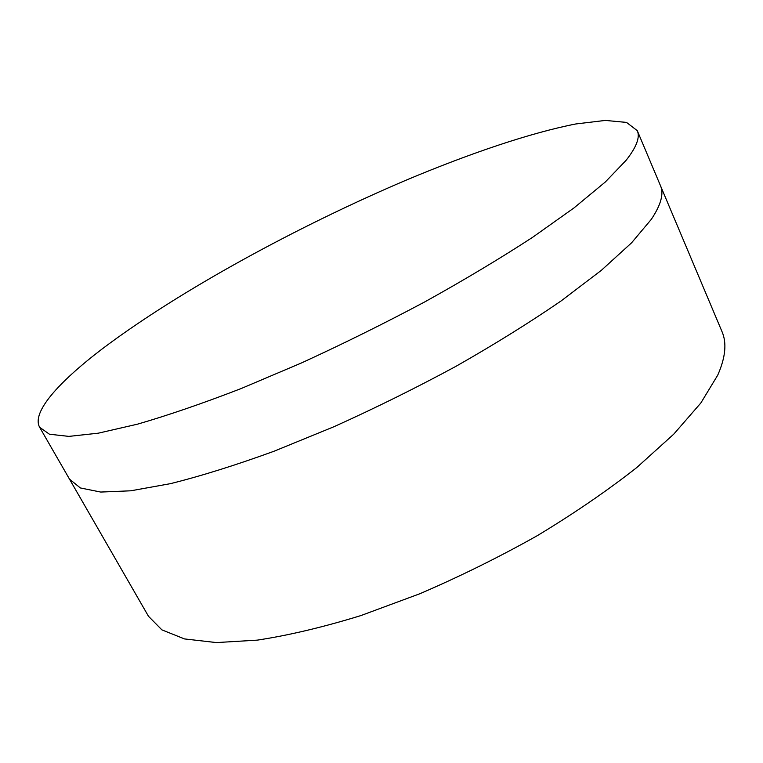 <?xml version="1.0" encoding="UTF-8"?>
<svg xmlns="http://www.w3.org/2000/svg" width="763" height="763" viewBox="0 0 763 763"><rect width="100%" height="100%" fill="white"/><g stroke="black" fill="none" stroke-linecap="round" stroke-linejoin="round"><path stroke-width="1.14" d="M637.277 130.654L660.5 185.752C664.029 193.668 660.958 204.885 651.278 219.382L631.573 242.825L601.416 270.274L561.215 300.86C529.78 322.453 494.739 344.256 456.083 366.259C416.073 387.9 375.377 408.052 333.984 426.708L274.051 451.229C235.881 465.125 201.356 475.94 170.464 483.656L130.788 490.8L100.659 492.049L80.325 487.939L69.5 479.135L148.48 616.275L161.899 629.876L184.503 638.927L216.415 642.58L257.255 640.138C288.586 635.379 323.15 627.196 360.918 615.569L419.707 593.795C459.955 576.485 499.221 557.076 537.476 535.569C574.262 513.318 607.329 490.676 636.657 467.643L673.729 434.176L700.844 402.988L717.716 375.186C725.527 357.485 726.958 342.949 721.989 331.581L660.5 185.752C664.029 193.668 660.958 204.885 651.278 219.382L631.573 242.825L601.416 270.274L561.215 300.86C529.78 322.453 494.739 344.256 456.083 366.259C416.073 387.9 375.377 408.052 333.984 426.708L274.051 451.229C235.881 465.125 201.356 475.94 170.464 483.656L130.788 490.8L100.659 492.049L80.325 487.939L69.5 479.135L39.657 427.318C31.35 412.411 58.522 382.244 101.965 349.092C178.752 291.113 297.894 226.067 408.1 179.324C470.952 153.039 530.447 132.876 575.788 123.968L605.345 120.42L626.518 122.414L637.277 130.654C640.233 137.206 636.514 147.097 626.099 160.325L605.278 182.023L573.929 207.975L532.498 237.388C500.251 258.39 464.448 279.84 425.067 301.738C384.39 323.417 343.131 343.846 301.309 363.026L240.955 388.625C202.662 403.427 168.165 415.282 137.464 424.18L98.284 433.184L68.889 436.388L49.461 434.223L39.657 427.318"/></g></svg>
